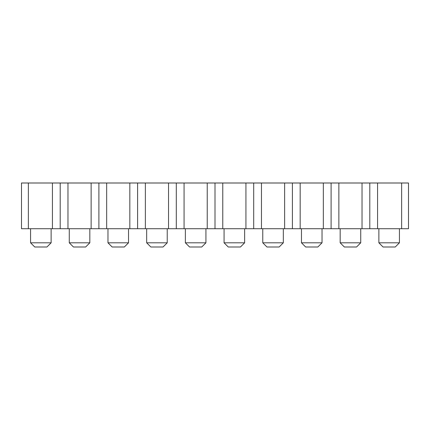 <?xml version="1.0" encoding="UTF-8"?>
<svg xmlns="http://www.w3.org/2000/svg" width="430" height="430" viewBox="0 0 430 430"><rect width="100%" height="100%" fill="white"/><g stroke="black" fill="none" stroke-linecap="round" stroke-linejoin="round"><path stroke-width="0.64" d="M21.5 228.712L21.5 183.003L28.358 183.003L28.358 228.712L21.5 228.712M401.642 183.003L401.642 228.712L408.5 228.712L408.5 183.003L52.428 183.003L52.428 228.712L28.358 228.712M52.428 183.003L28.358 183.003M60.2 183.003L60.2 228.712L52.428 228.712M67.972 183.003L67.972 228.712L60.2 228.712M91.128 183.003L91.128 228.712L67.972 228.712M98.9 183.003L98.9 228.712L91.128 228.712M106.672 183.003L106.672 228.712L98.9 228.712M129.828 183.003L129.828 228.712L106.672 228.712M137.6 183.003L137.6 228.712L129.828 228.712M145.372 183.003L145.372 228.712L137.6 228.712M168.528 183.003L168.528 228.712L145.372 228.712M176.3 183.003L176.3 228.712L168.528 228.712M184.072 183.003L184.072 228.712L176.3 228.712M207.228 183.003L207.228 228.712L184.072 228.712M215 183.003L215 228.712L207.228 228.712M401.642 228.712L215 228.712M222.772 183.003L222.772 228.712M245.928 183.003L245.928 228.712M253.7 183.003L253.7 228.712M261.472 183.003L261.472 228.712M284.628 183.003L284.628 228.712M292.4 183.003L292.4 228.712M300.172 183.003L300.172 228.712M323.328 183.003L323.328 228.712M331.1 183.003L331.1 228.712M338.872 183.003L338.872 228.712M362.028 183.003L362.028 228.712M369.8 183.003L369.8 228.712M377.572 183.003L377.572 228.712M399.432 228.712L399.432 242.805L378.868 242.805L378.868 228.712M360.732 228.712L360.732 242.805L340.168 242.805L340.168 228.712M322.032 228.712L322.032 242.805L301.468 242.805L301.468 228.712M283.332 228.712L283.332 242.805L262.768 242.805L262.768 228.712M244.632 228.712L244.632 242.805L224.068 242.805L224.068 228.712M205.932 228.712L205.932 242.805L185.368 242.805L185.368 228.712M167.232 228.712L167.232 242.805L146.668 242.805L146.668 228.712M128.532 228.712L128.532 242.805L107.968 242.805L107.968 228.712M89.832 228.712L89.832 242.805L69.268 242.805L69.268 228.712M51.132 228.712L51.132 242.805L30.568 242.805L30.568 228.712M399.432 242.805L395.245 246.997L383.055 246.997L378.868 242.805M360.732 242.805L356.545 246.997L344.355 246.997L340.168 242.805M322.032 242.805L317.845 246.997L305.655 246.997L301.468 242.805M283.332 242.805L279.145 246.997L266.955 246.997L262.768 242.805M244.632 242.805L240.445 246.997L228.255 246.997L224.068 242.805M205.932 242.805L201.745 246.997L189.555 246.997L185.368 242.805M167.232 242.805L163.045 246.997L150.855 246.997L146.668 242.805M128.532 242.805L124.345 246.997L112.155 246.997L107.968 242.805M89.832 242.805L85.645 246.997L73.455 246.997L69.268 242.805M51.132 242.805L46.945 246.997L34.755 246.997L30.568 242.805"/></g></svg>
